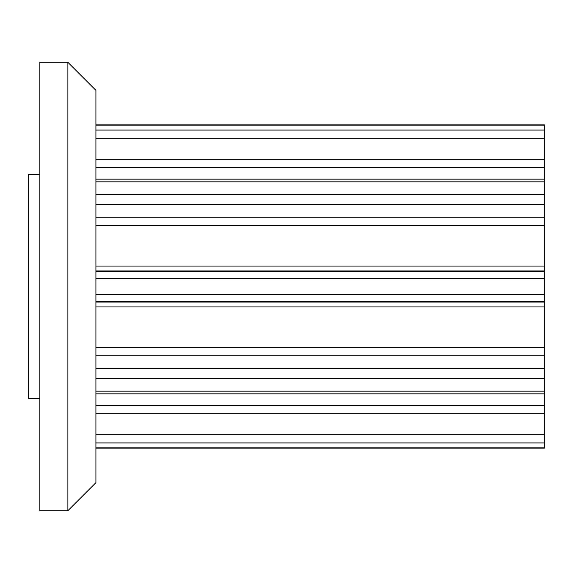 <?xml version="1.0" encoding="UTF-8"?>
<svg xmlns="http://www.w3.org/2000/svg" width="573" height="573" viewBox="0 0 573 573"><rect width="100%" height="100%" fill="white"/><g stroke="black" fill="none" stroke-linecap="round" stroke-linejoin="round"><path stroke-width="0.86" d="M67.886 62.285L95.913 90.312L95.913 482.688L67.886 510.715L67.886 62.285L39.859 62.285L39.859 510.715L67.886 510.715M39.859 174.393L28.65 174.393L28.65 398.607L39.859 398.607M95.913 124.878L544.35 124.878L544.35 294.493L95.913 294.493M95.913 448.122L544.35 448.122L544.35 294.493M544.35 278.507L95.913 278.507M544.35 125.129L95.913 125.129M544.35 130.071L95.913 130.071M544.35 181.827L95.913 181.827M544.35 194.763L95.913 194.763M544.35 167.466L95.913 167.466M544.35 159.745L95.913 159.745M544.35 138.687L95.913 138.687M544.35 271.731L95.913 271.731M544.35 270.965L95.913 270.965M544.35 266.051L95.913 266.051M544.35 225.569L95.913 225.569M544.35 217.761L95.913 217.761M544.35 204.275L95.913 204.275M544.35 378.237L95.913 378.237M544.35 391.173L95.913 391.173M544.35 368.726L95.913 368.726M544.35 355.239L95.913 355.239M544.35 347.431L95.913 347.431M544.35 306.949L95.913 306.949M544.35 302.035L95.913 302.035M544.35 301.269L95.913 301.269M544.35 442.929L95.913 442.929M544.35 447.871L95.913 447.871M544.35 434.313L95.913 434.313M544.35 413.255L95.913 413.255M544.35 405.534L95.913 405.534M544.35 179.163L95.913 179.163M544.35 393.837L95.913 393.837"/></g></svg>
